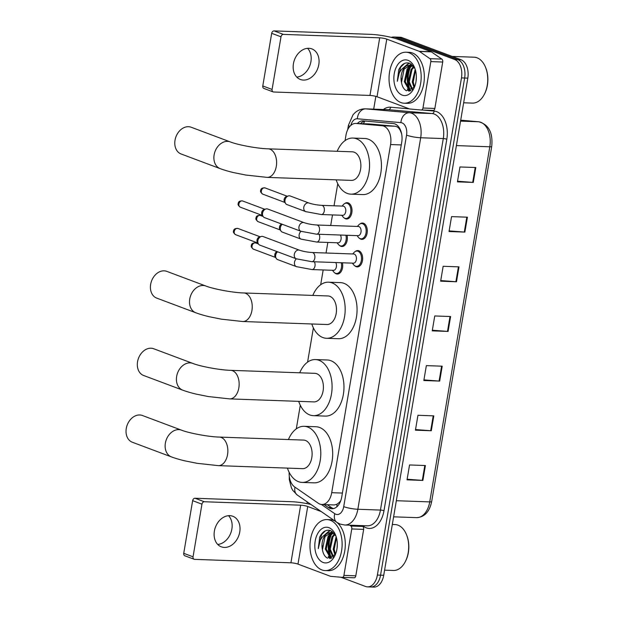 <?xml version="1.0" encoding="UTF-8"?>
<svg xmlns="http://www.w3.org/2000/svg" width="618" height="618" viewBox="0 0 618 618"><rect width="100%" height="100%" fill="white"/><g stroke="black" fill="none" stroke-linecap="round" stroke-linejoin="round"><path stroke-width="0.93" d="M342.387 262.789A8.165 5.137 92 0 1 337.274 274.037A8.165 5.137 92 0 1 336.215 273.82A8.165 5.137 92 0 1 334.894 272.994M347.038 235.273A8.165 5.137 92 0 1 341.924 246.52A8.165 5.137 92 0 1 340.873 246.312A8.165 5.137 92 0 1 339.545 245.477M344.713 203.554A8.165 5.137 92 0 1 347.161 202.689A8.165 5.137 92 0 1 348.212 202.897A8.165 5.137 92 0 1 351.943 211.874A8.165 5.137 92 0 1 346.574 219.004A8.165 5.137 92 0 1 345.524 218.795A8.165 5.137 92 0 1 344.203 217.969M360.016 223.925A8.165 5.137 92 0 1 362.457 223.052A8.165 5.137 92 0 1 363.508 223.268A8.165 5.137 92 0 1 367.246 232.244A8.165 5.137 92 0 1 361.878 239.375A8.165 5.137 92 0 1 360.819 239.158A8.165 5.137 92 0 1 359.498 238.332M355.358 251.441A8.165 5.137 92 0 1 357.807 250.568A8.165 5.137 92 0 1 358.857 250.784A8.165 5.137 92 0 1 362.588 259.761A8.165 5.137 92 0 1 357.219 266.891A8.165 5.137 92 0 1 356.169 266.675A8.165 5.137 92 0 1 354.848 265.848M289.139 472.283A15.311 9.633 -88 0 0 294.655 486.945L318.293 503.261A15.311 9.633 -88 0 0 319.877 504.095A15.311 9.633 -88 0 0 321.847 504.497A15.311 9.633 -88 0 0 331.704 492.685L390.584 144.542A15.311 9.633 -88 0 0 382.14 125.771L356.138 123.469A15.311 9.633 -88 0 0 355.813 123.446A15.311 9.633 -88 0 0 345.964 135.257L345.053 140.61M401.685 133.836L400.271 130.506C399.043 127.911 397.297 126.481 395.026 126.234L369.016 123.924L355.813 123.446M321.847 504.497L334.392 504.945L337.065 504.195L339.359 502.349A5.106 3.214 -88 0 0 340.294 501.855M340.827 500.503A15.311 9.633 92 0 1 339.359 502.349M337.76 183.755L334.029 205.794M332.484 214.933L330.7 225.493M327.834 242.441L326.041 253.009M323.175 269.958L320.68 284.743M313.38 327.88L307.586 362.125M300.294 405.261L296.3 428.877M324.079 504.574L328.328 507.502A15.311 9.633 -88 0 0 329.912 508.336A15.311 9.633 -88 0 0 331.881 508.738A15.311 9.633 -88 0 0 341.739 496.926L401.715 142.318A15.311 9.633 -88 0 0 393.272 123.546L363.361 120.896A15.311 9.633 -88 0 0 363.044 120.873A15.311 9.633 -88 0 0 357.366 123.5M333.473 508.583A15.311 9.633 92 0 1 333.079 508.452A15.311 9.633 92 0 1 331.503 507.617L327.254 504.69M409.881 91.055A20.409 12.847 92 0 1 409.603 90.467A20.409 12.847 92 0 0 409.881 91.055M409.355 89.888A20.409 12.847 92 0 1 409.417 67.656A20.409 12.847 92 0 0 409.355 89.888M409.989 66.35A20.409 12.847 92 0 1 410.568 65.207A20.409 12.847 92 0 0 409.989 66.35M330.831 558.417A20.409 12.847 92 0 1 330.56 557.822A20.409 12.847 92 0 0 330.831 558.417M330.306 557.243A20.409 12.847 92 0 1 330.367 535.01A20.409 12.847 92 0 0 330.306 557.243M330.939 533.705A20.409 12.847 92 0 1 331.526 532.561A20.409 12.847 92 0 0 330.939 533.705M391.349 37.397A15.311 9.633 92 0 1 393.759 37.003A15.311 9.633 92 0 1 395.729 37.404L454.686 59.513A15.311 9.633 92 0 1 461.476 77.907L377.382 575.064A15.311 9.633 92 0 1 367.532 586.876A15.311 9.633 92 0 1 365.555 586.474L340.958 577.251M306.976 503.608L307.262 501.924M373.697 109.147L375.852 96.377M393.759 37.003L400.101 37.234A15.311 9.633 92 0 1 402.071 37.628L461.028 59.745A15.311 9.633 92 0 1 467.818 78.131L383.724 575.288L380.557 575.18A15.311 9.633 92 0 1 370.7 586.984A15.311 9.633 92 0 0 380.557 575.18L464.643 78.022L380.557 575.18L377.382 575.064M461.028 59.745L457.853 59.629A15.311 9.633 92 0 1 464.643 78.022A15.311 9.633 92 0 0 457.853 59.629L398.904 37.52L457.853 59.629L454.686 59.513M396.926 37.119A15.311 9.633 92 0 1 398.904 37.52A15.311 9.633 92 0 0 396.926 37.119M360.541 123.615A15.311 9.633 92 0 1 365.107 121.051M410.692 66.582A20.409 12.847 -88 0 0 410.367 90.421M331.642 533.937A20.409 12.847 -88 0 0 331.318 557.776M475.806 167.524L459.954 166.96L457.436 181.862L473.288 182.426L475.806 167.524M457.536 181.228L472.7 182.395A4.079 0.657 9.6 0 0 473.288 182.426M467.409 217.196L451.549 216.624L449.031 231.526L464.883 232.09L467.409 217.196M449.139 230.893L464.296 232.059A4.079 0.657 9.6 0 0 464.883 232.09M459.004 266.86L443.152 266.296L440.634 281.19L456.486 281.762L459.004 266.86M440.742 280.557L455.899 281.723A4.079 0.657 9.6 0 0 456.486 281.762M425.4 465.524L409.549 464.96L407.03 479.854L422.882 480.425L425.4 465.524M407.138 479.22L422.295 480.387A4.079 0.657 9.6 0 0 422.882 480.425M433.805 415.86L417.953 415.288L415.427 430.19L431.287 430.754L433.805 415.86M415.535 429.556L430.692 430.723A4.079 0.657 9.6 0 0 431.287 430.754M442.202 366.188L426.35 365.624L423.832 380.526L439.684 381.09L442.202 366.188M423.94 379.892L439.097 381.059A4.079 0.657 9.6 0 0 439.684 381.09M450.607 316.524L434.755 315.96L432.229 330.862L448.081 331.426L450.607 316.524M432.337 330.228L447.494 331.387A4.079 0.657 9.6 0 0 448.081 331.426M383.724 575.288A15.311 9.633 92 0 1 373.875 587.1L367.532 586.876M228.521 515.675A16.331 12.422 -69.4 0 1 231.874 529.039A16.331 12.422 -69.4 0 1 217.729 544.45M214.384 531.086A16.331 12.422 110.6 0 0 221.329 546.83A16.331 12.422 110.6 0 0 239.745 531.998A16.331 12.422 110.6 0 0 232.801 516.254A16.331 12.422 110.6 0 0 214.384 531.086M361.576 525.609L362.797 526.451A2.549 1.607 92 0 1 363.662 529.379L351.773 528.954L343.917 575.397L355.806 575.821A2.549 1.607 92 0 1 354.168 577.791A2.549 1.607 92 0 1 354.114 577.784L342.333 577.366M363.662 529.379L355.806 575.821M310.893 504.427A20.409 3.268 9.6 0 0 291.348 501.7L195.041 498.255L204.349 501.746L300.657 505.192A5.106 0.819 -170.4 0 1 307.725 506.497L321.221 511.557M194.129 559.267L184.821 555.775A2.549 1.939 -69.4 0 1 183.739 553.319L193.048 556.81A2.549 1.939 110.6 0 0 194.129 559.267A2.549 1.939 110.6 0 0 194.608 559.36L290.916 562.805A5.106 0.819 -170.4 0 1 297.984 564.11L330.429 576.277A2.549 1.607 -88 0 0 330.7 576.339L342.225 577.359A2.549 1.607 -88 0 0 342.279 577.366A2.549 1.607 -88 0 0 343.917 575.397M204.349 501.746A2.549 1.939 110.6 0 0 201.947 504.164L192.638 500.673L183.739 553.319M192.638 500.673A2.549 1.939 -69.4 0 1 195.041 498.255M201.947 504.164L193.048 556.81M351.773 528.954A2.549 1.607 -88 0 0 350.908 526.034L349.688 525.184M392.322 524.466L395.049 524.566A22.966 14.453 92 0 1 398.007 525.169A22.966 14.453 92 0 1 406.405 534.47L406.652 535.08A21.947 13.812 92 0 1 405.74 560.812L405.439 561.399A22.966 14.453 92 0 1 393.411 570.468L384.597 570.151M406.405 534.47A22.966 14.453 92 0 1 405.439 561.399M330.259 520.248A25.516 16.06 92 0 1 341.924 548.297A25.516 16.06 92 0 1 325.145 570.576A25.516 16.06 92 0 1 321.862 569.912A25.516 16.06 92 0 1 310.19 541.87A25.516 16.06 92 0 1 326.968 519.583A25.516 16.06 92 0 1 330.259 520.248M326.968 519.583L330.143 519.692A25.516 16.06 92 0 1 333.426 520.364A25.516 16.06 92 0 1 335.172 521.19M321.391 504.458L334.786 513.705A10.205 7.362 124.6 0 0 336.91 522.388A25.516 16.06 92 0 1 344.689 551.349A25.516 16.06 92 0 1 328.32 570.692L325.145 570.576M335.937 536.007L330.823 530.684C326.304 529.224 322.588 531.372 319.684 537.135L318.285 548.66C318.903 540.827 321.947 535.706 327.424 533.303A12.754 8.026 92 0 0 322.441 549.865C323.222 554.076 324.89 556.826 327.447 558.116L335.365 554.593M323.121 562.465A17.86 11.24 92 0 1 315.195 541.005A17.86 11.24 92 0 1 329 527.695A17.86 11.24 92 0 1 335.528 534.933A17.86 11.24 92 0 1 334.778 555.876A17.86 11.24 92 0 1 323.121 562.465M333.179 533.102L329.023 536.663L326.265 549.054L331.271 557.76L331.966 557.977M333.658 532.677L333.195 532.762M332.693 532.894L328.034 536.625L325.269 549.016L330.282 557.722L331.796 558.054M335.08 534.477L332.986 536.803L330.228 549.193L333.573 556.833M334.632 534.029L331.997 536.764L329.239 549.163L333.11 557.227M336.462 537.722L334.191 549.34L335.535 554.184M336.146 536.64L333.202 549.302L335.049 555.088M337.304 543.879L337.057 548.243M334.021 533.071L330.73 532.484L327.424 533.303M334.979 534.323L332.499 532.816L330.73 532.484M331.225 532.523L325.06 536.517L322.441 549.865M332.229 531.457L330.97 532.492M330.916 532.546L327.841 536.911M329.942 530.391L325.439 534.145M336.3 537.142L334.052 546.876M334.353 533.813L333.496 534.972L330.089 546.737M332.492 531.642L331.464 532.507M331.426 532.546L329.533 534.833L326.126 546.598M328.282 556.331L329.85 558.572M330.267 530.483L326.273 533.713M322.202 545.408L322.163 546.451M325.439 530.777L321.607 534.547L318.285 548.66M142.387 415.489A14.291 10.869 110.6 0 0 126.273 428.467A14.291 10.869 110.6 0 0 132.352 442.249L171.449 456.911A14.291 10.869 -69.4 0 1 165.369 443.137A14.291 10.869 -69.4 0 1 181.483 430.151L142.387 415.489M219.375 437.08A14.291 8.992 -88 0 1 221.213 437.459A14.291 8.992 -88 0 1 227.548 454.624A14.291 8.992 -88 0 1 218.355 465.64L302.611 468.653A14.291 8.992 -88 0 0 312.005 456.169A14.291 8.992 -88 0 0 305.477 440.464A14.291 8.992 -88 0 0 303.631 440.093L219.375 437.08C208.768 436.872 188.907 433.125 181.483 430.151M288.436 439.552A28.065 17.659 92 0 1 304.126 426.32A28.065 17.659 92 0 1 307.741 427.053A28.065 17.659 92 0 1 320.572 457.907A28.065 17.659 92 0 1 302.125 482.419A28.065 17.659 92 0 1 298.502 481.685A28.065 17.659 92 0 1 287.416 468.112M304.126 426.32L316.014 426.744A28.065 17.659 92 0 1 319.63 427.478A28.065 17.659 92 0 1 332.469 458.332A28.065 17.659 92 0 1 314.014 482.843L302.125 482.419M153.673 348.737A14.291 10.869 110.6 0 0 137.559 361.715A14.291 10.869 110.6 0 0 143.639 375.497L182.735 390.159A14.291 10.869 -69.4 0 1 176.655 376.385A14.291 10.869 -69.4 0 1 192.77 363.399L153.673 348.737M230.661 370.329A14.291 8.992 -88 0 1 232.507 370.707A14.291 8.992 -88 0 1 238.842 387.872A14.291 8.992 -88 0 1 229.641 398.888L313.905 401.901A14.291 8.992 -88 0 0 323.299 389.417A14.291 8.992 -88 0 0 316.764 373.712A14.291 8.992 -88 0 0 314.925 373.342L230.661 370.329C220.062 370.12 200.193 366.381 192.77 363.399M299.73 372.801A28.065 17.659 92 0 1 315.412 359.568A28.065 17.659 92 0 1 319.035 360.302A28.065 17.659 92 0 1 331.866 391.155A28.065 17.659 92 0 1 313.411 415.667A28.065 17.659 92 0 1 309.796 414.941A28.065 17.659 92 0 1 298.71 401.36M315.412 359.568L327.308 359.993A28.065 17.659 92 0 1 330.924 360.727A28.065 17.659 92 0 1 343.755 391.58A28.065 17.659 92 0 1 325.3 416.092L313.411 415.667M166.767 271.356A14.291 10.869 110.6 0 0 150.653 284.342A14.291 10.869 110.6 0 0 156.725 298.115L195.829 312.778A14.291 10.869 -69.4 0 1 189.749 299.004A14.291 10.869 -69.4 0 1 205.864 286.018L166.767 271.356M243.747 292.955A14.291 8.992 -88 0 1 245.593 293.326A14.291 8.992 -88 0 1 251.928 310.491A14.291 8.992 -88 0 1 242.727 321.514L326.992 324.52A14.291 8.992 -88 0 0 336.385 312.044A14.291 8.992 -88 0 0 329.85 296.331A14.291 8.992 -88 0 0 328.011 295.96L243.747 292.955C233.148 292.739 213.287 289 205.864 286.018M312.816 295.419A28.065 17.659 92 0 1 328.506 282.194A28.065 17.659 92 0 1 332.121 282.928A28.065 17.659 92 0 1 344.952 313.774A28.065 17.659 92 0 1 326.497 338.293A28.065 17.659 92 0 1 322.882 337.559A28.065 17.659 92 0 1 311.796 323.979M328.506 282.194L340.394 282.619A28.065 17.659 92 0 1 344.01 283.345A28.065 17.659 92 0 1 356.841 314.199A28.065 17.659 92 0 1 338.386 338.718L326.497 338.293M191.14 127.223A14.291 10.869 110.6 0 0 175.025 140.209A14.291 10.869 110.6 0 0 181.105 153.982L220.201 168.644A14.291 10.869 -69.4 0 1 214.122 154.871A14.291 10.869 -69.4 0 1 230.236 141.893L191.14 127.223M268.127 148.822A14.291 8.992 -88 0 1 269.973 149.193A14.291 8.992 -88 0 1 276.308 166.358A14.291 8.992 -88 0 1 267.107 177.381L351.372 180.386A14.291 8.992 -88 0 0 360.765 167.911A14.291 8.992 -88 0 0 354.23 152.206A14.291 8.992 -88 0 0 352.391 151.827L268.127 148.822C257.528 148.606 237.66 144.867 230.236 141.893M337.196 151.286A28.065 17.659 92 0 1 352.878 138.061A28.065 17.659 92 0 1 356.501 138.795A28.065 17.659 92 0 1 369.332 169.641A28.065 17.659 92 0 1 350.877 194.16A28.065 17.659 92 0 1 347.262 193.426A28.065 17.659 92 0 1 336.177 179.846M352.878 138.061L364.774 138.486A28.065 17.659 92 0 1 368.39 139.22A28.065 17.659 92 0 1 381.221 170.066A28.065 17.659 92 0 1 362.766 194.585L350.877 194.16M312.175 252.515L353.712 253.998A4.596 2.889 92 0 1 354.307 254.122A4.596 2.889 92 0 1 356.408 259.166A4.596 2.889 92 0 1 353.388 263.175L311.851 261.692A4.596 2.889 92 0 0 314.848 257.868A4.596 2.889 92 0 0 312.77 252.638A4.596 2.889 92 0 0 312.175 252.515C307.424 252.206 303.191 251.426 299.498 250.197L263.067 236.532A4.596 3.492 -69.4 0 0 262.21 236.362A4.596 3.492 -69.4 0 0 261.267 236.478A4.596 3.492 -69.4 0 0 257.884 240.703A4.596 3.492 -69.4 0 0 258.448 243.986A4.596 3.492 -69.4 0 0 259.838 245.13L296.269 258.795A4.596 3.492 -69.4 0 1 294.315 254.369A4.596 3.492 -69.4 0 1 294.369 254.083A4.596 3.492 -69.4 0 1 299.498 250.197M352.739 253.967L354.014 252.523A7.655 4.82 92 0 1 356.995 251.055A7.655 4.82 92 0 1 357.984 251.256A7.655 4.82 92 0 1 361.484 259.668A7.655 4.82 92 0 1 356.447 266.35A7.655 4.82 92 0 1 355.458 266.149A7.655 4.82 92 0 1 353.581 264.674L352.407 263.144M258.448 243.986L257.42 242.41A3.314 2.526 -69.4 0 1 257.018 240.039A3.314 2.526 -69.4 0 1 259.46 236.988L261.267 236.478M316.833 224.998L358.37 226.482A4.596 2.889 92 0 1 358.958 226.605A4.596 2.889 92 0 1 361.059 231.65A4.596 2.889 92 0 1 358.038 235.667L316.501 234.183A4.596 2.889 92 0 0 319.506 230.352A4.596 2.889 92 0 0 317.428 225.122A4.596 2.889 92 0 0 316.833 224.998C312.075 224.689 307.849 223.917 304.149 222.681L267.718 209.015A4.596 3.492 -69.4 0 0 266.86 208.845A4.596 3.492 -69.4 0 0 265.918 208.961A4.596 3.492 -69.4 0 0 262.542 213.187A4.596 3.492 -69.4 0 0 263.106 216.47A4.596 3.492 -69.4 0 0 264.496 217.613L300.92 231.279A4.596 3.492 -69.4 0 1 298.965 226.852A4.596 3.492 -69.4 0 1 299.019 226.574A4.596 3.492 -69.4 0 1 304.149 222.681M357.389 226.451L358.664 225.006A7.655 4.82 92 0 1 361.646 223.538A7.655 4.82 92 0 1 362.635 223.739A7.655 4.82 92 0 1 366.134 232.152A7.655 4.82 92 0 1 361.097 238.834A7.655 4.82 92 0 1 360.116 238.633A7.655 4.82 92 0 1 358.231 237.157L357.065 235.628M263.106 216.47L262.078 214.894A3.314 2.526 -69.4 0 1 261.669 212.522A3.314 2.526 -69.4 0 1 264.11 209.479L265.918 208.961M335.752 262.55A4.596 2.889 92 0 1 336.207 267.579A4.596 2.889 92 0 1 333.434 270.329L312.036 269.564A4.596 2.889 92 0 0 315.033 265.732A4.596 2.889 92 0 0 314.346 261.785M341.244 262.743A7.655 4.82 92 0 1 336.493 273.496A7.655 4.82 92 0 1 335.512 273.303A7.655 4.82 92 0 1 333.627 271.82L332.461 270.29M296.377 258.834A4.596 3.492 -69.4 0 0 294.554 261.955A4.596 3.492 -69.4 0 0 296.455 266.659L277.644 259.606A4.596 3.492 -69.4 0 1 276.254 258.463L275.226 256.887A3.314 2.526 -69.4 0 1 274.825 254.516A3.314 2.526 -69.4 0 1 276.988 251.565M276.254 258.463A4.596 3.492 -69.4 0 1 277.567 251.781M340.402 235.033A4.596 2.889 92 0 1 340.858 240.062A4.596 2.889 92 0 1 338.085 242.812L316.686 242.047A4.596 2.889 92 0 0 319.684 238.224A4.596 2.889 92 0 0 319.004 234.268M345.895 235.226A7.655 4.82 92 0 1 341.151 245.987A7.655 4.82 92 0 1 340.163 245.786A7.655 4.82 92 0 1 338.285 244.303L337.111 242.774M301.028 231.317A4.596 3.492 -69.4 0 0 299.205 234.438A4.596 3.492 -69.4 0 0 301.105 239.143L282.302 232.09A4.596 3.492 -69.4 0 1 280.912 230.947L279.884 229.371A3.314 2.526 -69.4 0 1 279.475 226.999A3.314 2.526 -69.4 0 1 281.638 224.048M280.912 230.947A4.596 3.492 -69.4 0 1 282.225 224.264M321.669 205.354L343.067 206.118A4.596 2.889 92 0 1 343.662 206.234A4.596 2.889 92 0 1 345.763 211.286A4.596 2.889 92 0 1 342.743 215.296L321.337 214.531A4.596 2.889 92 0 0 324.342 210.707A4.596 2.889 92 0 0 322.264 205.47A4.596 2.889 92 0 0 321.669 205.354C316.91 205.037 312.685 204.264 308.985 203.028L290.182 195.976A4.596 3.492 -69.4 0 0 289.324 195.806A4.596 3.492 -69.4 0 0 288.382 195.929A4.596 3.492 -69.4 0 0 285.3 199.05A4.596 3.492 -69.4 0 0 285.562 203.43A4.596 3.492 -69.4 0 0 286.953 204.581L305.755 211.634A4.596 3.492 -69.4 0 1 303.863 206.922A4.596 3.492 -69.4 0 1 308.127 202.859A4.596 3.492 -69.4 0 1 308.985 203.028M342.094 206.08L343.369 204.635A7.655 4.82 92 0 1 346.35 203.167A7.655 4.82 92 0 1 347.339 203.368A7.655 4.82 92 0 1 350.839 211.781A7.655 4.82 92 0 1 345.802 218.471A7.655 4.82 92 0 1 344.813 218.27A7.655 4.82 92 0 1 342.936 216.794L341.762 215.257M285.562 203.43L284.535 201.862A3.314 2.526 -69.4 0 1 284.133 199.49A3.314 2.526 -69.4 0 1 286.574 196.439L288.382 195.929M307.571 48.32A16.331 12.422 -69.4 0 1 310.916 61.684A16.331 12.422 -69.4 0 1 296.779 77.096M293.426 63.731A16.331 12.422 110.6 0 0 300.379 79.475A16.331 12.422 110.6 0 0 318.795 64.635A16.331 12.422 110.6 0 0 311.843 48.892A16.331 12.422 110.6 0 0 293.426 63.731M430.823 61.599A2.549 1.607 -88 0 0 429.95 58.671L419.483 51.441A2.549 1.607 -88 0 0 419.22 51.302L431.109 51.727A2.549 1.607 92 0 1 431.372 51.866L441.847 59.096A2.549 1.607 92 0 1 442.712 62.024L430.823 61.599L422.967 108.034L434.856 108.459A2.549 1.607 92 0 1 433.218 110.429A2.549 1.607 92 0 1 433.164 110.429L421.376 110.004M442.712 62.024L434.856 108.459M431.109 51.727L398.664 39.56A20.409 3.268 9.6 0 0 370.398 34.338L274.091 30.9L283.399 34.392L379.707 37.829A5.106 0.819 -170.4 0 1 386.775 39.135L419.22 51.302M273.179 91.912L263.871 88.42A2.549 1.939 -69.4 0 1 262.781 85.956L272.09 89.448A2.549 1.939 110.6 0 0 273.179 91.912A2.549 1.939 110.6 0 0 273.658 92.005L369.966 95.442A5.106 0.819 -170.4 0 1 377.026 96.748L409.471 108.915A2.549 1.607 -88 0 0 409.749 108.984L421.275 110.004A2.549 1.607 -88 0 0 421.321 110.004A2.549 1.607 -88 0 0 422.967 108.034M283.399 34.392A2.549 1.939 110.6 0 0 280.997 36.802L271.688 33.31L262.781 85.956M271.688 33.31A2.549 1.939 -69.4 0 1 274.091 30.9M280.997 36.802L272.09 89.448M452.183 56.423L474.099 57.204A22.966 14.453 92 0 1 477.057 57.806A22.966 14.453 92 0 1 485.454 67.107L485.702 67.717A21.947 13.812 92 0 1 484.782 93.449L484.489 94.036A22.966 14.453 92 0 1 472.453 103.106L463.647 102.789M485.454 67.107A22.966 14.453 92 0 1 484.489 94.036M409.309 52.885A25.516 16.06 92 0 1 420.974 80.935A25.516 16.06 92 0 1 404.195 103.221A25.516 16.06 92 0 1 400.904 102.557A25.516 16.06 92 0 1 389.24 74.508A25.516 16.06 92 0 1 406.018 52.221A25.516 16.06 92 0 1 409.309 52.885M406.018 52.221L409.186 52.337A25.516 16.06 92 0 1 412.476 53.001A25.516 16.06 92 0 1 424.141 81.051A25.516 16.06 92 0 1 407.362 103.337L404.195 103.221M414.987 68.644L409.873 63.33C405.354 61.862 401.638 64.017 398.726 69.78L397.335 81.298C397.953 73.465 400.997 68.351 406.466 65.948A12.754 8.026 92 0 0 401.491 82.511C402.272 86.721 403.94 89.471 406.497 90.753L414.415 87.231M402.163 95.102A17.86 11.24 92 0 1 394.245 73.65A17.86 11.24 92 0 1 408.05 60.34A17.86 11.24 92 0 1 414.578 67.571A17.86 11.24 92 0 1 413.828 88.521A17.86 11.24 92 0 1 402.163 95.102M412.229 65.747L408.073 69.301L405.308 81.692L410.321 90.398L411.009 90.622M412.708 65.315L412.245 65.4M411.743 65.531L407.084 69.27L404.319 81.661L409.325 90.367L410.862 90.692M414.122 67.115L412.036 69.44L409.278 81.839L412.615 89.479M413.681 66.674L411.047 69.409L408.282 81.8L412.16 89.873M415.512 70.359L413.241 81.978L414.585 86.821M415.196 69.278L412.245 81.947L414.099 87.725M416.354 76.524L416.107 80.888M413.071 65.709L409.78 65.122L406.466 65.948M414.021 66.968L411.549 65.462L409.78 65.122M410.275 65.16L404.11 69.162L401.491 82.511M411.279 64.094L410.02 65.129M409.958 65.184L406.891 69.556M408.992 63.028L404.489 66.79M415.35 69.78L413.102 79.521M413.396 66.458L412.546 67.617L409.139 79.382M411.542 64.287L410.514 65.153M410.468 65.191L408.575 67.478L405.176 79.235M407.332 88.969L408.9 91.217M409.309 63.121L405.323 66.358M401.252 78.046L401.213 79.096M404.489 63.422L400.649 67.192L397.335 81.298M400.402 129.834A15.311 11.889 95.1 0 0 400.271 130.506M337.065 504.195A15.311 11.039 124.6 0 0 336.872 506.775M364.759 121.113A15.311 11.889 95.1 0 0 363.508 123.724M342.387 493.064L331.704 492.685M369.016 123.924L356.138 123.469M395.026 126.234L382.14 125.771M401.275 144.921L390.584 144.542M334.786 513.705A10.205 6.419 -88 0 0 335.837 514.261A10.205 6.419 -88 0 0 343.724 506.652L406.559 135.149A10.205 6.419 -88 0 0 402.032 122.889A10.205 6.419 -88 0 0 400.928 122.634L357.366 118.78A10.205 6.419 -88 0 0 350.846 125.4M357.366 118.78A10.205 7.926 95.1 0 1 365.864 108.876L409.433 112.731A20.409 12.847 92 0 1 411.634 113.241A20.409 12.847 92 0 1 420.688 137.76L357.853 509.263A20.409 12.847 92 0 1 344.713 525.006L367.308 525.818A20.409 12.847 -88 0 0 380.449 510.074L443.284 138.571A20.409 12.847 -88 0 0 434.23 114.044A20.409 12.847 -88 0 0 432.021 113.542L388.459 109.68A20.409 12.847 -88 0 0 388.034 109.656L365.439 108.845A20.409 12.847 92 0 1 365.864 108.876L388.459 109.68A2.549 1.985 -84.9 0 0 390.584 107.208L409.34 108.868M422.766 110.058L434.145 111.062A22.966 14.453 92 0 1 446.814 139.22L383.979 510.723A2.549 0.409 9.6 0 0 380.449 510.074L357.853 509.263A10.205 1.638 -170.4 0 1 343.724 506.652M434.145 111.062A2.549 1.985 -84.9 0 1 432.021 113.542L409.433 112.731A10.205 7.926 95.1 0 0 400.928 122.634M383.979 510.723A22.966 14.453 92 0 1 366.235 527.834A22.966 14.453 92 0 1 363.871 526.59L362.503 525.648M383.399 109.486A22.966 14.453 92 0 1 390.584 107.208M461.476 77.907L467.818 78.131M395.729 37.404L402.071 37.628M406.559 135.149A10.205 1.638 -170.4 0 0 420.688 137.76L443.284 138.571A2.549 0.409 9.6 0 1 446.814 139.22M363.979 525.694A2.549 1.839 -55.4 0 1 363.871 526.59M349.881 126.358A10.205 1.638 -170.4 0 1 348.444 125.215L347.687 129.71M294.987 487.169A10.205 7.362 124.6 0 0 297.32 495.057L336.91 522.388L340.178 524.103L344.713 525.006M331.503 507.617L328.328 507.502M479.058 121.823A5.106 3.963 95.1 0 0 478.703 121.769A5.106 3.963 95.1 0 0 478.541 121.761L460.704 120.186M460.704 120.178L478.703 121.769C488.714 124.465 493.056 132.7 491.727 146.481A5.106 0.819 -170.4 0 1 489.804 146.79A20.409 12.847 -88 0 0 478.541 121.761L460.541 121.12M396.339 500.711L429.734 501.901A5.106 0.819 9.6 0 0 431.665 501.592C429.549 511.758 424.527 517.111 416.594 517.645A20.409 12.847 -88 0 0 429.734 501.901L489.804 146.79L456.401 145.601M450.012 316.501L447.494 331.387M441.615 366.173L439.097 381.059M433.21 415.837L430.692 430.723M424.813 465.501L422.295 480.387M458.417 266.837L455.899 281.723M466.814 217.173L464.296 232.059M475.219 167.509L472.7 182.395M300.657 505.192L290.916 562.805M307.725 506.497L297.984 564.11M350.908 526.034L362.797 526.451M237.984 228.482C235.18 228.251 233.697 229.1 233.542 231.039C233.032 232.036 233.728 233.256 235.651 234.693A3.314 2.526 -69.4 0 1 234.237 231.503A3.314 2.526 -69.4 0 1 237.984 228.482L260.139 236.794M233.542 231.039A3.314 0.533 9.6 0 0 234.237 231.503M242.635 200.974C239.83 200.734 238.355 201.584 238.2 203.523C237.683 204.519 238.386 205.74 240.309 207.184A3.314 2.526 -69.4 0 1 238.896 203.986A3.314 2.526 -69.4 0 1 242.635 200.974L264.798 209.278M238.2 203.523A3.314 0.533 9.6 0 0 238.896 203.986M255.79 242.959C252.986 242.727 251.503 243.577 251.356 245.516C250.838 246.512 251.541 247.733 253.457 249.17A3.314 2.526 -69.4 0 1 252.044 245.979A3.314 2.526 -69.4 0 1 255.79 242.959L258.424 243.956M251.356 245.516A3.314 0.533 9.6 0 0 252.044 245.979M260.441 215.45C257.636 215.211 256.161 216.061 256.006 217.999C255.489 218.996 256.192 220.217 258.115 221.661A3.314 2.526 -69.4 0 1 256.702 218.463A3.314 2.526 -69.4 0 1 260.441 215.45L263.083 216.439M256.006 217.999A3.314 0.533 9.6 0 0 256.702 218.463M265.099 187.934C262.295 187.694 260.811 188.552 260.657 190.483C260.147 191.48 260.842 192.7 262.766 194.145A3.314 2.526 -69.4 0 1 261.352 190.947A3.314 2.526 -69.4 0 1 265.099 187.934L287.254 196.246M260.657 190.483A3.314 0.533 9.6 0 0 261.352 190.947M379.707 37.829L369.966 95.442M386.775 39.135L377.026 96.748M431.372 51.866L419.483 51.441M429.95 58.671L441.847 59.096M365.439 108.845C361.6 108.776 358.177 110.004 355.188 112.546L353.079 114.693L348.444 125.215M289.263 476.061L289.286 479.607L291.464 488.004L292.855 490.468L297.32 495.057M491.727 146.481L431.665 501.592M416.594 517.645L393.612 516.826M342.279 577.366L354.168 577.791M218.355 465.64L197.049 463.307L184.96 460.873C183.198 460.48 176.779 458.904 171.449 456.911M229.641 398.888L208.336 396.555L196.254 394.122C194.485 393.728 188.073 392.152 182.735 390.159M242.727 321.514L221.429 319.174L209.34 316.74C207.571 316.346 201.159 314.771 195.829 312.778M267.107 177.381L245.802 175.041L233.712 172.615C231.951 172.221 225.539 170.638 220.201 168.644M296.269 258.795L311.851 261.692M356.447 266.35L359.027 266.443M356.995 251.055L359.576 251.147M235.651 234.693L257.814 243.005M300.92 231.279L316.501 234.183M361.097 238.834L363.678 238.927M361.646 223.538L364.226 223.631M240.309 207.184L262.465 215.497M296.455 266.659L312.036 269.564M336.493 273.496L339.073 273.589M253.457 249.17L275.62 257.482M301.105 239.143L316.686 242.047M341.151 245.987L343.732 246.072M258.115 221.661L280.271 229.973M305.755 211.634L321.337 214.531M345.802 218.471L348.382 218.563M346.35 203.167L348.931 203.26M262.766 194.145L284.929 202.457M421.321 110.004L433.218 110.429"/></g></svg>
